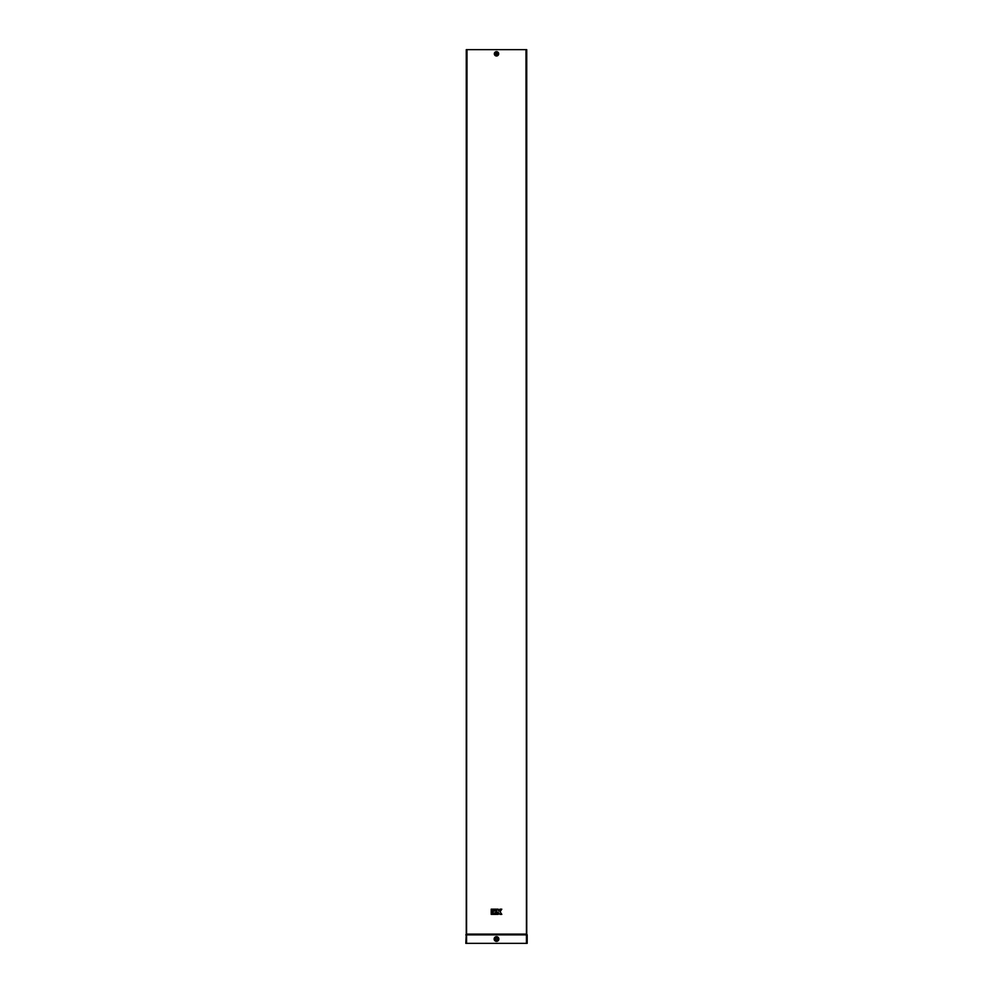 <?xml version="1.0" encoding="UTF-8"?>
<svg xmlns="http://www.w3.org/2000/svg" width="993" height="993" viewBox="0 0 993 993"><rect width="100%" height="100%" fill="white"/><g stroke="black" fill="none" stroke-linecap="round" stroke-linejoin="round"><path stroke-width="1.49" d="M496.5 53.15L496.5 54.503L497.257 53.771L496.5 54.553L496.5 53.15M496.5 938.087A0.943 0.943 0 0 0 495.557 939.03A0.943 0.943 0 0 0 496.5 939.974A0.943 0.943 0 0 0 497.443 939.03A0.943 0.943 0 0 0 496.5 938.087M495.879 53.808L497.059 54.069L496.5 53.2L495.879 53.808L496.922 54.267L496.5 53.2L496.959 54.23M527.184 934.86L527.184 943.35L465.816 943.35L466.263 934.115L526.737 934.115L527.184 934.86L465.816 934.86M526.737 934.115L526.737 49.65L466.263 49.65L466.263 934.115M491.2 909.178L491.2 910.593L492.615 910.593L492.615 909.178L491.2 909.178M501.8 909.178L499.951 909.178L498.697 911.065L498.225 909.178L496.81 909.178L496.81 914.367L498.225 914.367L498.225 912.48L499.951 914.367L501.8 914.367L500.075 911.773L501.8 909.178M493.087 909.178L493.087 910.593L496.339 910.593L496.339 909.178L493.087 909.178M491.2 911.065L491.2 914.367L492.615 914.367L492.615 911.065L491.2 911.065M493.087 911.065L493.087 914.367L496.339 914.367L496.339 912.952L494.489 912.952L496.339 912.48L496.339 911.065L493.087 911.065M496.5 52.703A1.117 1.117 0 0 1 497.617 53.821A1.117 1.117 0 0 1 496.5 54.938A1.117 1.117 0 0 1 495.383 53.821A1.117 1.117 0 0 1 496.5 52.703M496.5 51.648A2.172 2.172 0 0 0 494.328 53.821A2.172 2.172 0 0 0 496.5 55.993A2.172 2.172 0 0 0 498.672 53.821A2.172 2.172 0 0 0 496.5 51.648M496.5 51.71A2.11 2.11 0 0 0 494.39 53.821A2.11 2.11 0 0 0 496.5 55.931A2.11 2.11 0 0 0 498.61 53.821A2.11 2.11 0 0 0 496.5 51.71M496.5 55.819A1.998 1.998 0 0 0 498.498 53.821A1.998 1.998 0 0 0 496.5 51.822A1.998 1.998 0 0 0 494.502 53.821A1.998 1.998 0 0 0 496.5 55.819M496.5 55.434A1.614 1.614 0 0 0 498.114 53.821A1.614 1.614 0 0 0 496.5 52.207A1.614 1.614 0 0 0 494.886 53.821A1.614 1.614 0 0 0 496.5 55.434M496.5 936.672A2.358 2.358 0 0 0 494.142 939.03A2.358 2.358 0 0 0 496.5 941.389A2.358 2.358 0 0 0 498.858 939.03A2.358 2.358 0 0 0 496.5 936.672M496.5 936.734A2.296 2.296 0 0 0 494.204 939.03A2.296 2.296 0 0 0 496.5 941.327A2.296 2.296 0 0 0 498.796 939.03A2.296 2.296 0 0 0 496.5 936.734M496.5 941.227A2.197 2.197 0 0 0 498.697 939.03A2.197 2.197 0 0 0 496.5 936.833A2.197 2.197 0 0 0 494.303 939.03A2.197 2.197 0 0 0 496.5 941.227M496.5 940.805A1.775 1.775 0 0 0 498.275 939.03A1.775 1.775 0 0 0 496.5 937.255A1.775 1.775 0 0 0 494.725 939.03A1.775 1.775 0 0 0 496.5 940.805M467.008 49.65L466.561 943.35M525.992 49.65L526.439 943.35M525.992 934.115L526.439 934.86"/></g></svg>
